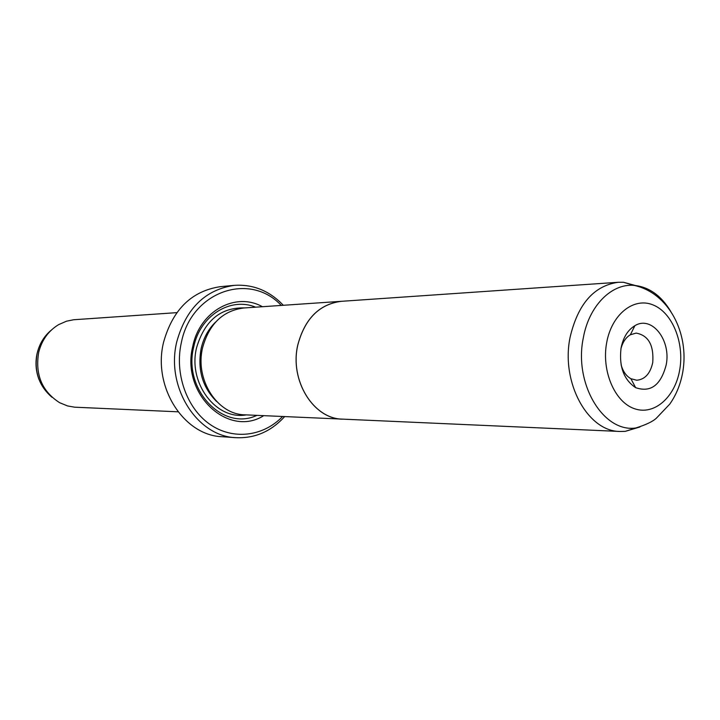 <?xml version="1.0" encoding="UTF-8"?>
<svg xmlns="http://www.w3.org/2000/svg" width="720" height="720" viewBox="0 0 720 720"><rect width="100%" height="100%" fill="white"/><g stroke="black" fill="none" stroke-linecap="round" stroke-linejoin="round"><path stroke-width="1.08" d="M639.918 426.987L625.293 431.343L620.109 431.469C587.781 431.658 560.7 382.392 570.078 337.365C577.881 304.056 593.955 285.687 618.309 282.276L623.484 282.276L638.208 286.281M618.309 282.276L341.226 301.329C319.275 304.236 304.812 318.789 297.819 344.979C289.404 380.313 313.452 419.058 342.648 419.13L620.109 431.469M666.18 364.905C660.843 385.227 650.655 392.814 635.625 387.648C623.754 379.692 618.894 366.498 621.054 348.048C623.187 337.437 627.795 329.985 634.878 325.71C651.762 315.153 671.328 340.218 666.18 364.905M621.081 364.698C622.944 371.385 626.22 376.056 630.9 378.711L636.714 380.232C644.922 379.503 650.259 373.626 652.734 362.592C653.967 345.195 648.441 335.358 636.138 333.099L630.369 334.764C625.752 337.527 622.593 342.279 620.892 349.002M343.071 301.203L243.657 307.998C222.894 310.698 209.214 323.91 202.617 347.625C194.67 379.602 217.296 414.684 244.953 414.828L344.502 419.211M341.217 301.284C319.257 304.191 304.776 318.753 297.783 344.961C289.368 380.322 313.425 419.103 342.648 419.175M263.727 415.665C228.024 438.21 180.486 393.48 192.843 346.005C199.917 310.914 235.746 291.663 262.404 306.711M256.923 415.359C222.975 431.631 182.7 389.484 193.761 346.743C200.142 315.486 230.652 296.721 255.609 307.179M178.029 411.813L74.628 407.187L67.509 405.927L59.616 402.687C41.913 391.302 34.947 374.481 38.718 352.224C41.895 339.93 48.546 330.732 58.671 324.621L66.483 321.201L73.566 319.761L176.823 312.642M281.241 305.415C249.876 271.602 191.52 291.06 181.368 342.486C174.357 373.365 186.561 408.015 209.664 424.161C232.749 440.424 263.205 436.653 282.582 416.502M284.652 416.592C271.116 431.469 254.898 438.498 235.989 437.679C197.091 436.563 165.447 386.892 176.805 341.658C186.093 308.475 205.209 289.71 234.144 285.372C253.026 284.094 269.415 290.727 283.311 305.271M234.144 285.372L220.419 286.659C191.736 290.952 172.8 309.438 163.602 342.135C152.352 386.685 183.681 435.609 222.237 436.725L235.989 437.679M623.484 282.276L634.032 285.372C668.916 292.887 689.238 333.216 682.875 371.412C680.751 383.841 676.368 394.749 669.726 404.154L656.397 418.158C652.824 421.533 645.948 424.818 635.76 427.995C603.369 432.837 573.723 383.814 583.272 338.094C588.861 306.009 611.424 283.293 634.032 285.372C649.035 286.875 661.329 295.659 670.914 311.706M679.689 369.945C684.549 342.801 672.408 312.606 653.076 304.938C633.825 296.865 611.712 314.262 606.672 342.684C601.344 370.989 614.799 402.255 634.59 408.744C654.318 415.656 675.108 397.197 679.689 369.945M216.558 401.427C202.482 387.396 197.343 369.738 201.15 348.444C203.616 337.824 208.431 329.031 215.595 322.083M246.249 414.882C216.108 420.426 187.65 382.932 196.605 347.616C204.705 320.445 220.815 307.215 244.953 307.917M51.183 330.237C44.226 336.042 39.582 343.593 37.26 352.89C33.849 371.043 38.754 385.83 51.993 397.26M630.9 378.711L635.625 387.648M37.242 352.908L38.565 348.462M37.161 353.223C35.163 362.124 35.757 370.827 38.934 379.341M630.369 334.764L634.878 325.71M635.76 427.995L625.293 431.343"/></g></svg>
